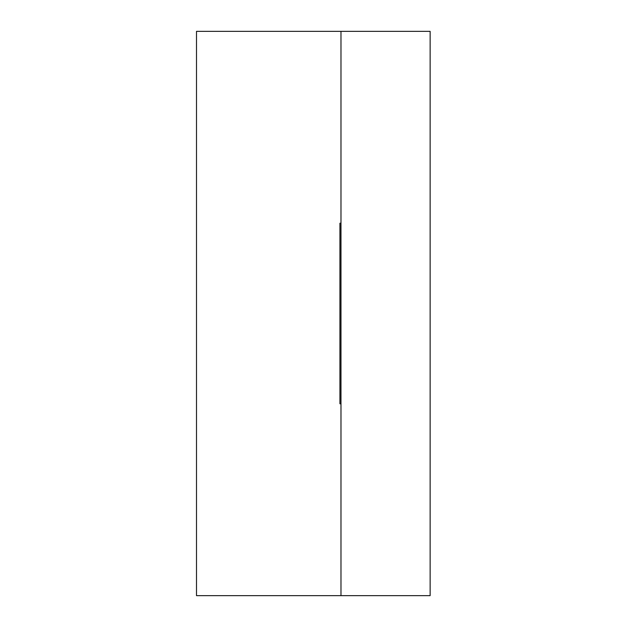 <?xml version="1.0" encoding="UTF-8"?>
<svg xmlns="http://www.w3.org/2000/svg" width="627" height="627" viewBox="0 0 627 627"><rect width="100%" height="100%" fill="white"/><g stroke="black" fill="none" stroke-linecap="round" stroke-linejoin="round"><path stroke-width="0.94" d="M430.138 559.127L430.138 496.741M430.138 130.259L430.138 67.873M196.502 31.35L196.502 595.65L340.978 595.65L340.978 31.35L196.502 31.35M340.978 403.788L339.928 403.788L339.928 223.212L340.978 223.212M430.138 416.171L430.138 353.785M340.978 31.35L430.138 31.35L430.138 595.65L340.978 595.65M430.138 273.215L430.138 210.829"/></g></svg>
